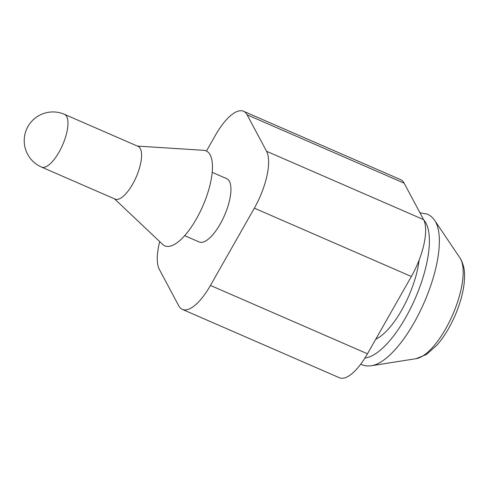 <?xml version="1.0" encoding="UTF-8"?>
<svg xmlns="http://www.w3.org/2000/svg" width="489" height="489" viewBox="0 0 489 489"><rect width="100%" height="100%" fill="white"/><g stroke="black" fill="none" stroke-linecap="round" stroke-linejoin="round"><path stroke-width="0.73" d="M375.772 339.17A57.519 21.082 -66.5 0 0 419.122 260.093M212.208 172.366L226.719 178.681A34.511 12.647 113.5 0 1 229.408 181.346A34.511 12.647 113.5 0 1 222.483 219.781A34.511 12.647 113.5 0 1 199.17 241.969L184.659 235.655M64.45 114.328L138.057 146.364A28.759 10.538 113.5 0 1 140.3 148.583A28.759 10.538 113.5 0 1 134.53 180.612A28.759 10.538 113.5 0 1 115.104 199.102L41.498 167.067A28.759 10.538 -66.5 0 0 60.923 148.577A28.759 10.538 -66.5 0 0 66.693 116.547A28.759 10.538 -66.5 0 0 64.45 114.328A28.759 28.759 0 0 0 27.598 154.231A28.759 28.759 0 0 0 41.498 167.067M114.463 198.827L162.696 244.427A51.767 18.973 -66.5 0 0 198.241 215.539A51.767 18.973 -66.5 0 0 210.16 154.897A51.767 18.973 -66.5 0 0 203.662 150.312L137.421 146.089M206.45 151.052L215.441 135.215A46.015 16.864 113.5 0 1 243.534 111.26A46.015 16.864 113.5 0 1 247.116 114.811L266.572 151.284A46.015 16.864 113.5 0 1 254.347 208.155L210.447 285.435A46.015 16.864 113.5 0 1 182.354 309.39A46.015 16.864 113.5 0 1 178.772 305.839L159.316 269.372A46.015 16.864 113.5 0 1 159.707 241.597M243.534 111.26L400.558 179.61A46.015 16.864 113.5 0 1 404.14 183.161L423.596 219.628A46.015 16.864 113.5 0 1 411.371 276.505L367.471 353.785A46.015 16.864 113.5 0 1 339.378 377.74L182.354 309.39M360.748 364.122L361.75 364.605C364.745 365.9 368.021 366.267 371.573 365.717A81.296 29.798 -66.5 0 0 423.401 304.299A81.296 29.798 -66.5 0 0 435.736 222.159A81.296 29.798 -66.5 0 0 434.764 220.539C432.747 217.556 430.247 215.411 427.258 214.103L419.923 212.752M423.725 219.891A76.315 27.971 113.5 0 1 425.998 223.137A76.315 27.971 113.5 0 1 414.012 301.151A76.315 27.971 113.5 0 1 364.947 358.003M416.151 358.669L426.426 354.513L436.977 345.106C443.981 337.031 450.045 327.098 455.167 315.307C460.173 303.645 463.211 292.581 464.281 282.122C464.617 274.549 465.491 269.763 461.151 259.903L459.984 257.966A56.394 20.666 113.5 0 1 460.656 259.091A56.394 20.666 113.5 0 1 452.105 316.065A56.394 20.666 113.5 0 1 416.151 358.669L371.573 365.717M404.14 183.161L247.116 114.811M423.596 219.628L266.572 151.284M411.371 276.505L254.347 208.155M367.471 353.785L210.447 285.435M459.984 257.966L434.764 220.539"/></g></svg>
